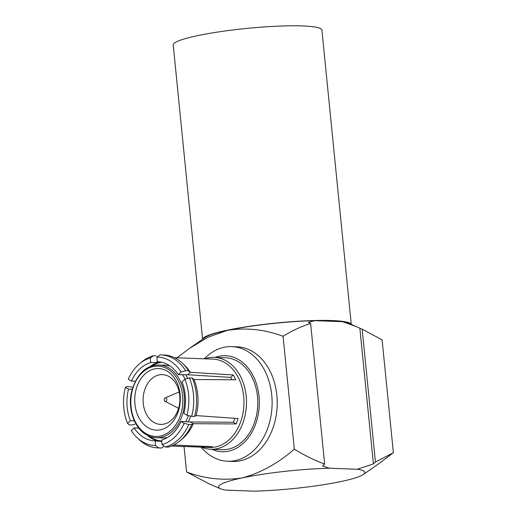 <?xml version="1.0" encoding="UTF-8"?>
<svg xmlns="http://www.w3.org/2000/svg" width="517" height="517" viewBox="0 0 517 517"><rect width="100%" height="100%" fill="white"/><g stroke="black" fill="none" stroke-linecap="round" stroke-linejoin="round"><path stroke-width="0.78" d="M202.645 339.197A74.713 9.138 -5.7 0 1 276.059 323.035A74.713 9.138 -5.7 0 1 351.217 324.366M202.593 339.23L173.221 44.947A74.713 9.138 -5.7 0 1 246.654 28.435A74.713 9.138 -5.7 0 1 321.904 30.109L351.276 324.392M283.064 336.296L294.322 449.124C278.094 463.316 260.71 472.913 242.176 477.908A73.543 8.996 174.3 0 0 220.397 488.739A73.543 8.996 174.3 0 0 226.065 490.142L253.905 491.15A73.543 8.996 174.3 0 0 341.22 481.482A73.543 8.996 174.3 0 0 363.38 474.47A73.543 8.996 174.3 0 0 357.331 469.242L329.491 468.234L322.634 466.076L324.65 464.059L310.62 323.448L308.287 322.349L314.756 320.669A73.543 8.996 174.3 0 0 227.448 330.337C246.195 327.435 264.73 329.419 283.064 336.296C291.898 330.79 301.081 326.511 310.62 323.448M324.65 464.059C314.433 460.285 304.326 455.303 294.322 449.124M356.064 326.479L342.597 321.677A73.543 8.996 174.3 0 1 348.271 323.08L362.171 329.167L375.432 462.03L373.403 463.923L357.331 469.242M363.38 474.47L379.09 463.49L393.372 452.698L375.432 462.03M393.372 452.698L382.108 339.869L362.171 329.167M329.491 468.234A73.543 8.996 174.3 0 0 242.176 477.908C223.325 480.804 204.784 478.813 186.553 471.95L184.013 446.514M227.648 461.261L232.74 461.442A57.361 42.381 -87.9 0 0 277.164 405.651A57.361 42.381 -87.9 0 0 236.876 346.804L231.79 346.616A57.361 42.381 92.1 0 1 272.071 405.47A57.361 42.381 92.1 0 1 227.648 461.261A57.361 42.381 92.1 0 1 201.126 447.127M176.058 358.507L189.571 348.322L207.97 337.252L227.448 330.337A73.543 8.996 -5.7 0 0 205.281 337.355L190.741 347.514M220.397 488.739L209.101 483.822L186.553 471.95M314.756 320.669L342.597 321.677M204.312 358.798A57.361 42.381 92.1 0 1 231.79 346.616M215.195 357.409A48.036 35.492 92.1 0 1 259.282 405.005A48.036 35.492 92.1 0 1 211.873 449.299M204.751 358.817A45.974 33.967 92.1 0 1 207.976 357.913A45.974 33.967 92.1 0 1 214.167 357.376L225.47 357.783A45.974 33.967 92.1 0 1 257.757 404.953A45.974 33.967 92.1 0 1 222.155 449.667L210.852 449.26A45.974 33.967 92.1 0 1 201.559 447.147M214.167 357.376A45.974 33.967 92.1 0 1 246.454 404.546A45.974 33.967 92.1 0 1 210.852 449.26M160.367 362.501L158.17 362.423A40.042 29.585 -87.9 0 0 149.659 366.792M232.03 379.756A40.042 29.585 92.1 0 0 230.711 377.397L187.761 374.754L178.313 374.683L181.124 371.981A44.197 32.655 92.1 0 0 156.929 357.105L159.927 354.888A46.524 34.374 92.1 0 1 161.02 354.908A46.524 34.374 92.1 0 1 185.693 370.728L181.124 371.981M234.77 418.305A40.042 29.585 92.1 0 1 233.329 422.227L190.521 421.995L193.306 423.707A44.197 32.655 92.1 0 1 181.939 439.198L179.677 441.066A46.524 34.374 92.1 0 1 168.212 447.115L165.304 447.011L162.034 444.568L161.763 439.973A39.602 29.262 92.1 0 0 181.047 421.484L184.13 423.378A44.197 32.655 92.1 0 1 162.034 444.568M181.047 421.484L190.521 421.995M147.19 435.217A40.042 29.585 -87.9 0 0 159.326 441.259M161.02 354.908L163.921 355.011A46.524 34.374 92.1 0 1 182.482 363.302L184.608 365.325A44.197 32.655 92.1 0 1 190.308 372.311L233.251 374.967A44.197 32.655 92.1 0 1 235.733 379.775L194.03 379.53A44.197 32.655 92.1 0 1 196.137 415.597L237.994 418.524A44.197 32.655 92.1 0 1 236.107 423.934L193.306 423.707L191.736 424.554A46.524 34.374 92.1 0 1 179.677 441.066M173.686 445.014L212.371 446.701A44.197 32.655 92.1 0 1 208.002 447.295L171.437 446.035M174.572 357.725L212.907 359.108A44.197 32.655 92.1 0 1 243.959 403.867A44.197 32.655 92.1 0 1 210.587 447.457A44.197 32.655 92.1 0 1 209.715 447.438L171.385 446.055M135.331 381.139L131.357 381.087L128.274 379.194A44.197 32.655 92.1 0 1 139.642 363.703A44.197 32.655 92.1 0 1 150.369 357.997L150.641 362.591L158.17 362.423M131.357 381.087A39.602 29.262 92.1 0 1 150.641 362.591M139.642 363.703L141.91 361.835A46.524 34.374 92.1 0 1 153.375 355.786L150.369 357.997M178.313 374.683A39.602 29.262 92.1 0 0 157.194 361.7L156.929 357.105M186.96 415.267L183.878 413.374A39.602 29.262 92.1 0 0 182.036 381.895L184.853 379.194A44.197 32.655 92.1 0 1 186.96 415.267L191.658 416.34A46.524 34.374 92.1 0 0 189.416 377.94L192.324 378.043A46.524 34.374 92.1 0 1 194.566 416.443L191.658 416.34M184.853 379.194L189.416 377.94M184.13 423.378L188.828 424.451A46.524 34.374 92.1 0 1 165.304 447.011M161.853 441.499L155.21 440.872L155.475 445.467A44.197 32.655 92.1 0 1 136.979 437.576A44.197 32.655 92.1 0 1 131.279 430.59L134.09 427.889L138.886 428.238M155.21 440.872A39.602 29.262 92.1 0 1 153.517 440.775A39.602 29.262 92.1 0 1 134.09 427.889M155.475 445.467L158.751 447.909A46.524 34.374 92.1 0 1 157.659 447.89A46.524 34.374 92.1 0 1 139.099 439.599L136.979 437.576M134.42 420.967L130.368 420.676L127.55 423.371L129.263 424.858L132.171 424.961L135.04 424.173M127.55 423.371A44.197 32.655 92.1 0 1 125.444 387.304L128.526 389.198L132.178 389.243M132.791 387.214L127.02 386.457L125.444 387.304M130.368 420.676A39.602 29.262 92.1 0 1 128.526 389.198M158.751 447.909L161.659 448.013A46.524 34.374 92.1 0 1 160.567 447.993L157.659 447.89M188.828 424.451L191.736 424.554M182.482 363.302A46.524 34.374 92.1 0 1 188.595 370.831L185.693 370.728M156.276 355.89L153.375 355.786M159.792 362.482L159.759 361.894M187.761 374.754L190.308 372.311L188.595 370.831M192.324 378.043L194.03 379.53M196.137 415.597L194.566 416.443M161.659 448.013L163.559 446.61M207.957 446.514L208.002 447.295M233.329 422.227L236.107 423.934M230.711 377.397L233.251 374.967M188.401 421.911A39.447 29.146 -87.9 0 0 190.088 417.742A39.447 29.146 -87.9 0 0 190.624 416.107M187.742 378.399A39.447 29.146 -87.9 0 0 185.545 374.696M161.827 362.275A39.447 29.146 -87.9 0 0 151.72 366.01M149.187 436.148A39.447 29.146 -87.9 0 0 161.821 440.956M178.132 409.722A24.906 18.405 -87.9 0 0 162.409 374.618A24.906 18.405 -87.9 0 0 143.119 398.84A24.906 18.405 -87.9 0 0 160.613 424.399A24.906 18.405 -87.9 0 0 178.132 409.722M158.952 364.983C145.749 365.164 136.591 374.205 131.473 392.099C127.563 408.999 134.607 428.134 145.82 434.435C149.187 436.477 152.689 437.569 156.328 437.692A36.384 26.884 92.1 0 0 184.504 402.304A36.384 26.884 92.1 0 0 158.952 364.983L165.072 365.202A36.384 26.884 92.1 0 1 170.093 366.03M182.32 374.689A36.384 26.884 92.1 0 1 185.267 379.084M188.343 415.584A36.384 26.884 92.1 0 1 185.79 421.756M167.514 437.453A36.384 26.884 92.1 0 1 162.448 437.912L156.328 437.692M167.334 371.251A30.839 22.787 92.1 0 1 178.094 412.01A30.839 22.787 92.1 0 1 147.707 427.475A30.839 22.787 92.1 0 1 136.94 386.71A30.839 22.787 92.1 0 1 167.334 371.251M166.073 398.025A1.777 1.312 -87.9 0 0 165.33 397.896A1.777 1.312 -87.9 0 0 165.136 397.954A1.777 1.312 -87.9 0 0 164.193 399.602A1.777 1.312 -87.9 0 0 165.013 401.315A1.777 1.312 -87.9 0 0 166.707 400.332A1.777 1.312 -87.9 0 0 166.073 398.025M359.851 328.198L373.403 463.923M145.639 433.395A35.195 26.005 92.1 0 1 142.097 372.763A35.195 26.005 92.1 0 1 182.779 397.767A35.195 26.005 92.1 0 1 145.639 433.395M165.013 401.315L178.585 408.32M165.136 397.954L179.173 391.944"/></g></svg>
